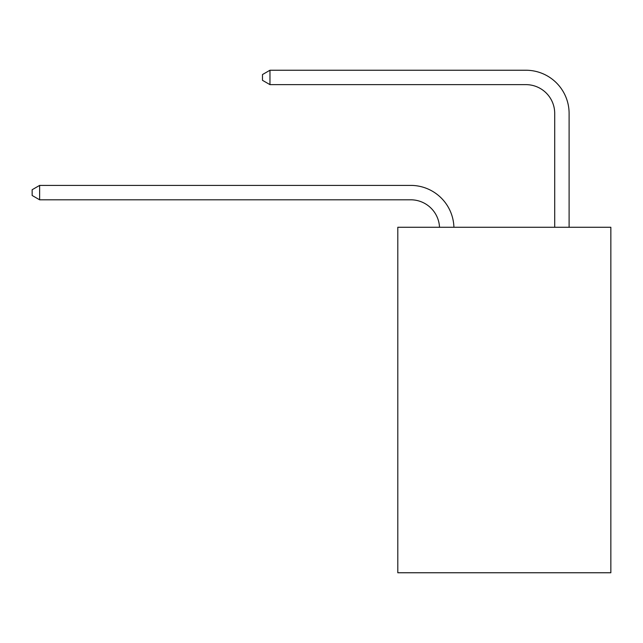 <?xml version="1.0" encoding="UTF-8"?>
<svg xmlns="http://www.w3.org/2000/svg" width="643" height="643" viewBox="0 0 643 643"><rect width="100%" height="100%" fill="white"/><g stroke="black" fill="none" stroke-linecap="round" stroke-linejoin="round"><path stroke-width="0.96" d="M610.85 227.268L610.85 572.76L397.8 572.76L397.8 227.268L610.85 227.268M410.748 199.804A28.79 28.79 0 0 1 439.515 227.268A28.79 28.79 0 0 0 410.748 199.804A28.79 28.79 0 0 1 439.515 227.268A28.79 28.79 0 0 0 410.748 199.804A28.79 28.79 0 0 1 439.515 227.268A28.79 28.79 0 0 0 410.748 199.804A28.79 28.79 0 0 1 439.515 227.268A28.79 28.79 0 0 0 410.748 199.804A28.79 28.79 0 0 1 439.515 227.268A28.79 28.79 0 0 0 410.748 199.804A28.79 28.79 0 0 1 439.515 227.268A28.79 28.79 0 0 0 410.748 199.804A28.79 28.79 0 0 1 439.515 227.268A28.79 28.79 0 0 0 410.748 199.804A28.79 28.79 0 0 1 439.515 227.268A28.79 28.79 0 0 0 410.748 199.804L39.633 199.804L32.15 195.48L32.15 189.725L39.633 185.401L410.748 185.401A43.185 43.185 0 0 1 453.918 227.268M554.708 227.268L554.708 113.425A28.79 28.79 0 0 0 525.918 84.635L269.964 84.635L262.481 80.319L262.481 74.556L269.964 70.24L525.918 70.24A43.185 43.185 0 0 1 569.103 113.425L569.103 227.268M39.633 199.804L39.633 185.401L410.748 185.401M554.708 113.425A28.79 28.79 0 0 0 525.918 84.635A28.79 28.79 0 0 1 554.708 113.425A28.79 28.79 0 0 0 525.918 84.635A28.79 28.79 0 0 1 554.708 113.425A28.79 28.79 0 0 0 525.918 84.635A28.79 28.79 0 0 1 554.708 113.425A28.79 28.79 0 0 0 525.918 84.635A28.79 28.79 0 0 1 554.708 113.425A28.79 28.79 0 0 0 525.918 84.635A28.79 28.79 0 0 1 554.708 113.425A28.79 28.79 0 0 0 525.918 84.635A28.79 28.79 0 0 1 554.708 113.425A28.79 28.79 0 0 0 525.918 84.635A28.79 28.79 0 0 1 554.708 113.425A28.79 28.79 0 0 0 525.918 84.635M269.964 84.635L269.964 70.24L525.918 70.24"/></g></svg>
